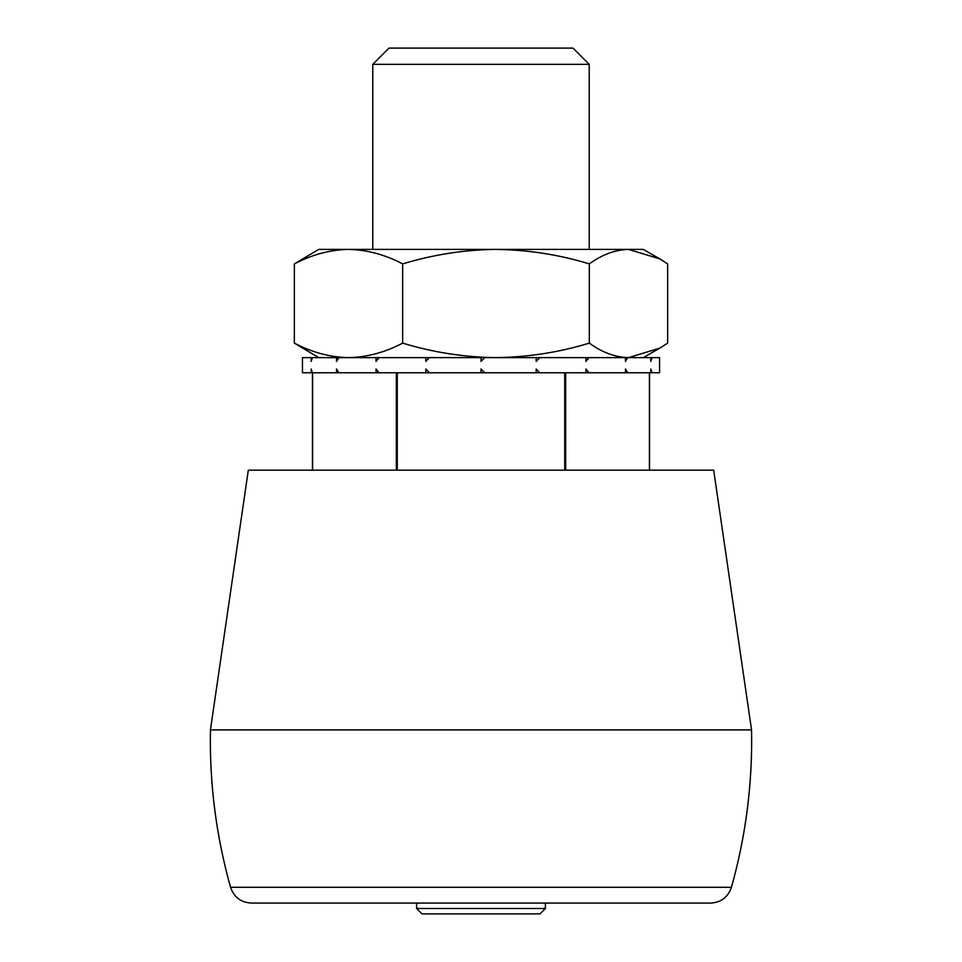 <?xml version="1.0" encoding="UTF-8"?>
<svg xmlns="http://www.w3.org/2000/svg" width="962" height="962" viewBox="0 0 962 962"><rect width="100%" height="100%" fill="white"/><g stroke="black" fill="none" stroke-linecap="round" stroke-linejoin="round"><path stroke-width="1.44" d="M539.983 913.9L422.017 913.9L416.606 908.489L545.394 908.489L539.983 913.9M372.775 64.334L389.009 48.1L572.991 48.1L589.225 64.334L372.775 64.334L372.775 249.398M336.532 372.775L376.034 372.775L376.034 368.987L379.124 372.775L585.966 372.775L585.966 368.987L588.997 372.775L650.829 372.775L650.829 368.987L651.959 372.775L659.571 372.775L659.571 357.623L651.959 357.623L650.829 361.411L650.829 357.623L625.468 357.623L625.468 361.411L627.657 357.623L585.966 357.623L585.966 361.411L588.997 357.623L536.183 357.623L536.183 361.411L539.766 357.623L481 357.623L481 361.411L484.788 357.623L429.425 357.623L425.817 361.411L425.817 357.623L429.425 357.623L379.124 357.623L376.034 361.411L376.034 357.623L379.124 357.623L338.792 357.623L336.532 361.411L336.532 357.623L312.373 357.623L311.171 361.411L311.171 357.623L302.465 357.623L302.465 372.775L311.171 372.775L311.171 368.987L312.373 372.775L336.532 372.775L336.532 368.987L338.792 372.775L336.532 372.775M704.641 903.077L710.605 903.077C721.079 902.464 728.018 897.197 731.445 887.289L230.555 887.289C233.982 897.197 240.921 902.464 251.395 903.077L704.641 903.077M751.562 729.917L713.684 470.177L248.316 470.177L210.437 729.917L751.562 729.917C752.585 783.369 745.887 835.822 731.445 887.289M302.465 372.775L302.429 368.987M425.817 372.775L425.817 368.987L429.425 372.775L425.817 372.775M481 372.775L481 368.987L484.788 372.775L481 372.775M302.465 357.623L302.429 361.411M338.792 357.623L336.532 357.623M312.373 372.775L311.171 372.775M651.959 372.775L650.829 372.775M627.657 372.775L625.468 372.775L625.468 368.987L627.657 372.775M588.997 372.775L585.966 372.775M539.766 372.775L536.183 372.775L536.183 368.987L539.766 372.775M379.124 372.775L376.034 372.775M589.309 263.901L589.309 343.121C602.104 352.417 615.151 357.239 628.487 357.623L659.692 348.184L667.652 343.121L667.652 263.901L659.692 258.838L628.487 249.398L495.983 249.398C527.982 249.819 559.09 254.653 589.309 263.901C602.104 254.605 615.151 249.783 628.487 249.398L643.337 249.398L659.692 258.838M318.662 357.623L294.348 343.121C312.037 352.417 330.086 357.239 348.509 357.623C366.967 357.239 385.016 352.405 402.657 343.121C433.273 352.429 464.381 357.263 495.983 357.623C527.982 357.203 559.09 352.369 589.309 343.121M294.348 263.901C312.037 254.605 330.086 249.783 348.509 249.398L318.662 249.398L294.348 263.901L294.348 343.121M402.657 263.901C433.273 254.593 464.381 249.759 495.983 249.398L348.509 249.398C366.967 249.783 385.016 254.617 402.657 263.901L402.657 343.121M312.602 372.775L312.602 470.177M396.332 470.177L396.332 372.775M397.27 372.775L397.27 470.177M564.73 470.177L564.73 372.775M565.668 372.775L565.668 470.177M649.398 470.177L649.398 372.775M545.394 903.077L545.394 908.489M589.225 64.334L589.225 249.398M416.606 903.077L416.606 908.489M312.458 372.775L312.458 470.177M649.542 372.775L649.542 470.177M210.437 729.917C209.415 783.369 216.113 835.822 230.555 887.289M643.337 357.623L659.692 348.184"/></g></svg>
